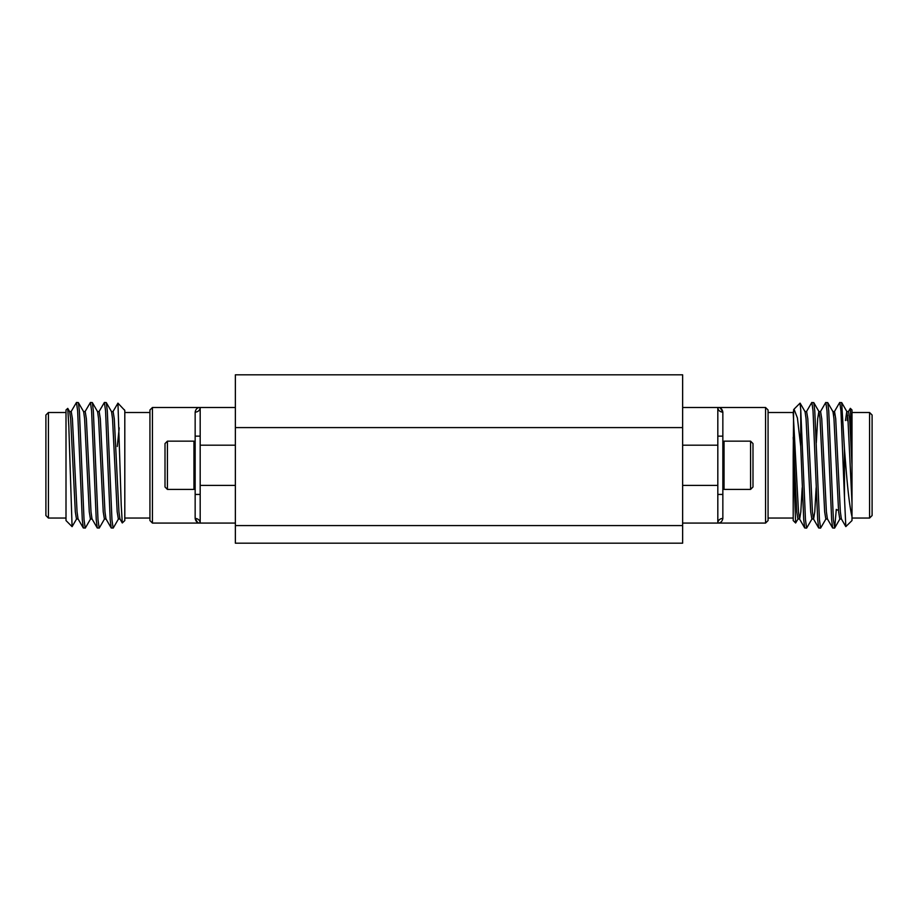 <?xml version="1.0" encoding="UTF-8"?>
<svg xmlns="http://www.w3.org/2000/svg" width="918" height="918" viewBox="0 0 918 918"><rect width="100%" height="100%" fill="white"/><g stroke="black" fill="none" stroke-linecap="round" stroke-linejoin="round"><path stroke-width="1.38" d="M200.181 436.13L195.155 436.13L195.155 518.452L197.531 522.376M167.42 441.156L167.42 489.409L165.011 486.988L165.011 443.566L167.42 441.156L193.95 441.156L193.95 489.409L195.155 488.204M152.445 523.076L149.932 520.563L149.932 410.002L152.445 407.489L152.445 523.076L200.181 523.076C197.439 523.099 195.763 521.562 195.155 518.452A5.026 4.624 180 0 1 200.181 523.076L200.181 407.489L235.364 407.489M195.155 436.13L195.155 412.113C195.763 409.003 197.439 407.454 200.181 407.489L152.445 407.489M45.9 515.537L45.9 415.028L48.413 412.515L48.413 518.05L45.9 515.537M117.952 403.151L124.802 410.461L124.802 520.563L122.278 522.95L121.222 505.141L117.952 403.151L112.948 411.677M72.074 526.645L66.004 520.563L66.004 410.002L67.76 408.384L68.804 425.975L72.086 526.645L76.642 518.888M98.983 411.677L104.388 402.463L105.559 410.874L110.206 519.68L111.227 527.976L113.27 527.976L118.525 518.888M104.388 402.463L106.281 402.589L107.303 410.874L111.95 519.68L113.121 528.102M71.065 411.677L76.469 402.463L77.64 410.874L82.287 519.68L83.308 527.976L85.351 527.976L90.607 518.888M76.469 402.463L78.363 402.589L79.384 410.874L84.031 519.68L85.202 528.102M85.018 411.677L90.434 402.463L91.593 410.874L96.252 519.68L97.262 527.976L99.305 527.976L104.56 518.888M90.434 402.463L92.328 402.589L93.338 410.874L97.996 519.68L99.155 528.102M117.263 446.492L119.225 427.857M124.366 409.703L124.802 410.633M69.493 411.528L71.237 411.528L72.396 418.734L77.055 511.831L78.041 518.888L83.308 527.976M83.458 411.528L85.202 411.528L86.361 418.734L91.008 511.831L92.007 518.888L97.262 527.976M97.411 411.528L99.155 411.528L100.314 418.734L104.973 511.831L105.96 518.888L111.227 527.976M111.376 411.528L113.121 411.528L114.28 418.734L118.938 511.831L119.925 518.888L122.278 522.95M67.76 408.384L69.665 411.677L70.652 418.734L75.31 511.831L76.469 519.037L78.214 519.037M78.363 402.589L83.63 411.677L84.617 418.734L89.264 511.831L90.434 519.037L92.179 519.037M92.328 402.589L97.583 411.677L98.57 418.734L103.229 511.831L104.388 519.037L106.132 519.037M106.281 402.589L111.548 411.677L112.535 418.734L117.183 511.831L118.353 519.037L120.097 519.037M235.364 445.184L200.181 445.184M200.181 485.381L235.364 485.381M235.364 523.076L200.181 523.076M195.155 412.113A5.026 4.624 180 0 0 200.181 407.489M235.364 374.819L682.636 374.819L682.636 427.593L235.364 427.593L682.636 427.593L682.636 525.589L235.364 525.589L235.364 374.819M235.364 525.589L235.364 543.181L682.636 543.181L682.636 525.589M765.555 523.076L765.555 407.489L768.068 410.002L768.068 520.563L765.555 523.076L682.636 523.076M765.555 407.489L717.819 407.489C720.561 407.454 722.236 409.003 722.845 412.113L720.469 408.189M869.587 412.515L872.1 415.028L872.1 515.537L869.587 518.05L869.587 412.515L851.996 412.515M795.619 522.985L793.198 520.563L793.198 456.579L795.619 522.985L798.075 518.888M844.457 449.097L845.776 465.277C847.784 490.786 849.85 507.895 851.996 516.627L851.996 520.563L845.822 526.611L844.457 497.235L844.457 449.097L841.68 402.589L839.637 402.589L834.37 411.677L833.67 415.452M850.343 408.349L851.996 410.002L851.996 443.612L850.343 408.349L848.335 411.677M812.04 518.888L806.624 528.102L805.465 519.68L800.737 409.772L800.737 446.492L797.409 417.954L794.036 409.164L793.198 412.515L768.068 412.515M806.624 528.102L804.73 527.976L803.72 519.68L800.737 446.492M844.457 497.235L840.945 410.874L839.786 402.463M836.287 509.375L834.691 527.976L833.383 519.68L828.736 410.874L827.715 402.589L825.672 402.589L820.417 411.677M834.542 528.102L832.649 527.976L831.639 519.68L826.992 410.874L825.821 402.463M825.993 518.888L820.589 528.102L819.43 519.68L814.771 410.874L813.761 402.589L811.719 402.589L806.452 411.677M820.589 528.102L818.695 527.976L817.686 519.68L813.027 410.874L811.868 402.463M851.996 516.627L851.996 443.612M793.198 456.579L793.634 409.703M794.104 409.095L800.048 403.151L800.737 409.772M851.996 502.938L847.922 418.734L846.763 411.528L845.467 420.559M841.531 519.037L839.786 519.037L838.616 511.831L833.969 418.734L832.982 411.677L827.715 402.589M827.566 519.037L825.821 519.037L824.662 511.831L820.004 418.734L819.017 411.677L813.761 402.589M832.649 527.976L827.393 518.888L826.407 511.831L821.748 418.734L820.589 411.528L818.845 411.528L817.686 418.734L816.297 442.832M816.148 487.733L814.771 511.831L813.612 519.037L811.868 519.037L810.697 511.831L806.05 418.734L805.052 411.677L800.14 403.186M802.194 487.733L800.817 511.831L799.647 519.037L797.903 519.037L796.744 511.831L793.198 437.393M851.996 465.277L849.666 418.734L848.507 411.528L846.763 411.528M847.635 415.452L847.211 420.559M845.822 526.611L841.358 518.888L840.36 511.831L835.713 418.734L834.542 411.528L832.798 411.528M818.695 527.976L813.44 518.888L812.441 511.831L807.794 418.734L806.624 411.528L804.879 411.528M804.73 527.976L799.475 518.888L798.488 511.831L793.198 412.951M682.636 407.489L717.819 407.489A5.026 4.624 0 0 0 722.845 412.113L722.845 518.452C722.236 521.562 720.561 523.099 717.819 523.076L717.819 485.381L682.636 485.381M717.819 407.489L717.819 485.381M717.819 445.184L682.636 445.184M722.845 518.452A5.026 4.624 -0 0 0 717.819 523.076M724.05 456.039L724.05 489.409L750.58 489.409L750.58 441.156L724.05 441.156L724.05 456.039M750.58 441.156L752.99 443.566L752.99 486.988L750.58 489.409M195.155 442.361L193.95 441.156M167.42 489.409L193.95 489.409M200.181 494.435L195.155 494.435M124.802 518.05L149.932 518.05M66.004 518.05L48.413 518.05M66.004 412.515L48.413 412.515M124.802 412.515L149.932 412.515M793.198 518.05L768.068 518.05M851.996 518.05L869.587 518.05M836.918 510.006L838.49 510.006M841.68 402.589L846.935 411.677M834.691 527.976L839.959 518.888M717.819 494.435L722.845 494.435M722.845 442.361L724.05 441.156M722.845 488.204L724.05 489.409M717.819 436.13L722.845 436.13"/></g></svg>
